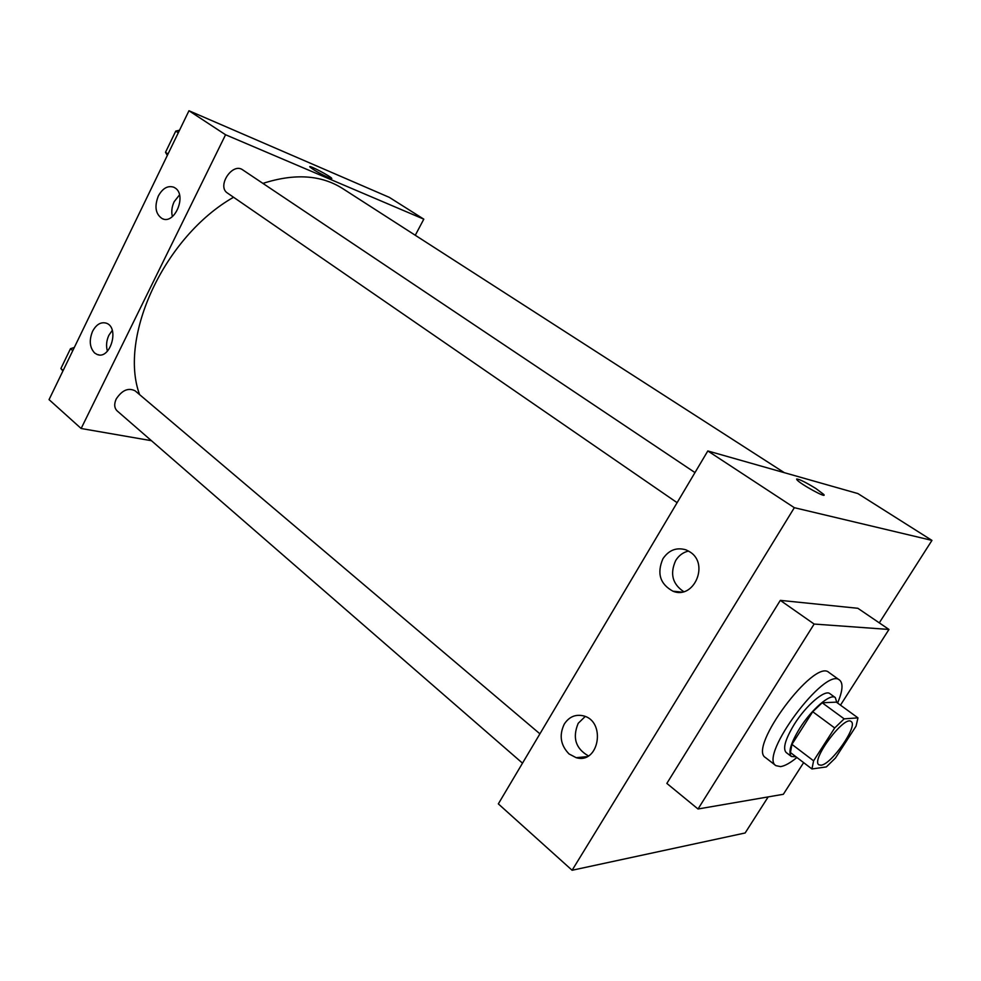 <?xml version="1.0" encoding="UTF-8"?>
<svg xmlns="http://www.w3.org/2000/svg" width="981" height="981" viewBox="0 0 981 981"><rect width="100%" height="100%" fill="white"/><g stroke="black" fill="none" stroke-linecap="round" stroke-linejoin="round"><path stroke-width="1.47" d="M820.974 765.205L818.902 764.8C810.564 760.336 844.457 714.83 851.116 721.55C858.534 725.462 831.361 764.739 820.974 765.205M835.505 757.97L856.045 726.161L857.97 717.871L844.163 718.852L834.696 727.963L813.592 760.827L811.949 768.969L826.333 766.921L835.505 757.97M834.696 727.963L812.722 711.728L791.925 744.371L813.592 760.827M791.925 744.371L790.453 752.562L811.949 768.969M812.722 711.728L822.188 702.776L844.163 718.852M857.97 717.871L836.339 702.138L822.188 702.776M836.854 702.519L835.285 697.577C830.49 693.126 811.643 709.238 799.748 728.307C790.735 743.144 787.951 752.55 791.397 756.498L795.996 756.792M791.397 756.498L786.112 752.464C782.63 748.478 785.364 739.073 794.34 724.248C806.186 705.216 825.058 689.177 829.901 693.665L835.285 697.577M796.903 757.491C790.318 762.924 784.874 765.965 780.557 766.615L775.922 765.658C758.362 756.253 825.585 666.001 839.626 680.127C843.353 683.365 842.679 691.004 837.59 703.058M775.922 765.658L765.474 757.577C747.608 747.902 814.5 658.079 828.884 672.426L839.626 680.127M803.635 762.629L783.341 794.291L698.018 808.994L814.144 624.051L888.97 629.459L840.472 705.143M698.018 808.994L666.847 783.414L780.312 600.372L857.872 608.294L888.97 629.459M794.328 507.692L931.95 540.396L879.295 622.861L931.95 540.396L794.328 507.692L707.816 450.953L498.336 803.88L572.107 870.257L794.328 507.692L572.107 870.257L745.143 832.979L572.107 870.257M768.172 796.915L745.143 832.979L768.172 796.915M780.312 600.372L814.144 624.051M931.95 540.396L857.885 493.566L707.816 450.953M690.232 552.095C709.496 564.32 693.653 599.918 672.966 591.212C660.029 584.112 656.694 573.296 662.923 558.753C668.883 549.998 676.62 547.055 686.136 549.9L690.232 552.095M569.041 753.948C560.531 745.192 558.949 735.235 564.283 724.076C569.041 716.853 575.369 714.107 583.266 715.823C606.442 721.109 599.06 764.653 576.166 757.675L569.041 753.948M688.552 551.04C683.119 552.303 678.827 555.467 675.701 560.519C669.753 573.652 672.414 584.038 683.696 591.641M585.203 716.498L578.201 723.304C572.23 737.712 575.626 748.577 588.379 755.885M796.879 479.709C799.736 483.805 828.025 499.292 823.709 494.412L815.984 488.599L823.709 494.399C828.025 499.292 799.736 483.792 796.879 479.697C797.173 478.078 803.549 481.033 815.996 488.587C805.573 482.186 799.11 478.998 796.621 479.047M139.596 394.62C118.284 337.01 164.354 236.544 233.552 197.255M262.933 183.398C294.582 173.208 321.118 174.9 342.528 188.475L784.334 472.683M677.111 502.677L227.518 193.098C216.507 186.415 232.387 162.098 242.712 169.872L694.977 472.584M522.505 763.169L117.156 410.904C114.262 408.022 113.955 404.037 116.236 398.948C122.085 390.131 128.388 387.434 135.17 390.867L539.918 733.837M81.141 428.501L225.569 134.753L188.965 110.743L49.05 399.623L81.141 428.501L151.442 440.702M415.282 235.268L423.804 219.168L225.569 134.753M175.17 187.996C187.138 195.415 174.544 225.054 162.221 218.64C155.55 214.165 154.238 206.623 158.321 196.016C162.638 188.242 167.8 185.299 173.809 187.224L175.17 187.996M94.654 353.013C89.627 347.556 88.94 340.321 92.582 331.284C96.334 324.392 100.92 321.694 106.316 323.178C119.903 327.519 110.24 360.223 97.094 354.46L94.654 353.013M423.804 219.168L389.298 197.353L188.965 110.743M179.498 194.9L174.164 201.694C171.81 206.77 171.209 211.737 172.374 216.605M112.263 330.376L108.879 335.269C106.402 340.665 105.911 345.962 107.432 351.173M328.598 177.647C319.683 173.478 313.454 169.909 309.873 166.942C307.764 164.317 330.585 176.237 331.725 178.346L328.598 177.647M331.799 178.567L331.725 178.346C330.744 176.433 309.873 165.36 309.8 166.733M74.311 347.47L70.485 348.696L60.896 368.513L62.907 371.014M70.485 348.696L72.766 350.646M60.896 368.513L63.164 370.487M179.523 130.228L175.758 131.098L165.507 152.288L167.334 155.403M175.758 131.098L178.284 132.803M165.507 152.288L168.009 154.017M672.966 591.212L681.599 592.07M576.166 757.675L586.883 756.682M162.221 218.64L163.471 219.07M97.094 354.46L99.02 354.889"/></g></svg>
